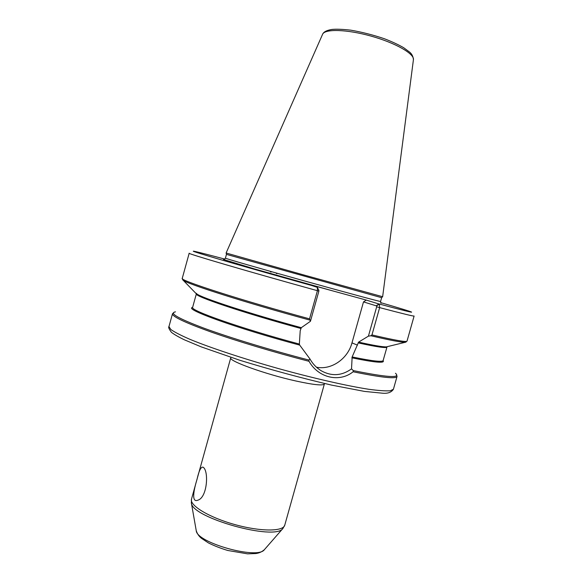 <?xml version="1.0" encoding="UTF-8"?>
<svg xmlns="http://www.w3.org/2000/svg" width="583" height="583" viewBox="0 0 583 583"><rect width="100%" height="100%" fill="white"/><g stroke="black" fill="none" stroke-linecap="round" stroke-linejoin="round"><path stroke-width="0.87" d="M197.054 479.262C198.963 470.656 200.982 466.633 203.103 467.187C209.006 470.794 207.344 497.408 197.965 500.148C191.144 503.1 193.796 489.72 197.054 479.262M271.153 272.028L270.461 271.846M276.94 273.624L276.276 273.442M308.881 360.039L309.026 361.314C318.405 378.017 339.583 382.732 353.138 371.765L353.305 370.591L351.527 368.879C341.827 375.809 331.807 376.487 321.473 370.912C316.649 368.011 312.816 364.032 309.974 358.99L308.881 360.039C270.935 350.223 229.622 337.63 203.868 328.149C178.201 318.456 168.742 313.02 175.498 311.847M368.427 336.136L370.897 335.764L371.961 334.919L379.65 307.62L379.351 304.122L376.501 305.915L376.691 306.782L368.427 336.136L358.581 342.126L352.147 356.942L351.527 368.879M379.351 304.122L366.306 300.085L363.5 301.892L376.501 305.915M309.974 358.99L299.72 345.121L299.363 344.057L300.201 330.801L301.302 327.69L310.44 321.277L309.544 318.857L317.422 290.698L317.341 287.383L305.492 283.433L366.306 300.085M310.44 321.277L318.894 291.07L318.748 290.196M363.5 301.892L351.979 342.891C347.781 358.873 331.326 370.292 316.452 367.195M413.42 59.714L382.645 296.711L304.311 275.11L226.109 253.007L322.559 34.346C324.578 28.742 346.703 29.259 371.043 36.095C395.405 42.858 414.6 53.876 413.42 59.714C413.187 56.566 411.948 54.051 409.696 52.171L403.691 47.719C398.335 44.629 391.914 41.648 384.445 38.762C373.142 34.936 361.912 32.072 350.755 30.163C342.658 29.245 336.42 29.004 332.055 29.427C326.764 30.258 323.594 31.89 322.559 34.346M380.99 303.32L380.575 301.469L381.639 297.694L226.474 254.377L226.117 253.015M264.529 549.499L264.369 549.689C257.795 559.855 196.588 542.766 196.238 530.661L196.194 530.421M191.501 499.121L230.751 357.802C228.15 360.797 265.287 374.235 295.734 380.961C313.61 384.867 323.164 385.859 324.388 383.942L284.759 525.159C283.345 531.667 260.237 531.711 234.672 524.525C209.078 517.427 189.344 505.417 191.501 499.121L191.362 502.918L196.238 530.661C197.251 533.817 199 536.375 201.485 538.328L208.35 542.875C214.121 545.783 220.593 548.312 227.756 550.469L247.556 553.85L255.842 553.529C259.027 553.143 261.869 551.861 264.369 549.689L282.908 528.475C275.234 541.126 191.377 517.711 191.362 502.918L191.311 502.626M395.456 373.258C401.301 378.36 387.25 377.471 353.305 370.591M387.411 346.63L386.573 346.834L387.039 346.827L383.104 360.615C385.268 363.471 374.847 362.531 351.848 357.816M396.389 374.191L397.038 376.443C396.105 379.132 381.471 377.573 353.138 371.765M397.038 376.443L393.416 389.255L390.304 390.778C385.771 391.106 378.607 390.61 368.813 389.291C347.198 385.953 313.567 378.301 278.229 368.514C242.936 358.581 210.201 347.701 189.992 339.357C180.927 335.414 174.543 332.128 170.834 329.504L168.961 326.582L172.495 313.749C172.058 316.518 184.942 322.61 211.133 332.019C237.099 341.172 274.6 352.424 309.026 361.314M376.173 305.813L379.045 303.954C425.59 316.431 418.762 313.683 380.612 302.613M376.691 306.782L379.65 307.62C402.459 313.632 413.945 316.438 414.112 316.037L407.029 341.106C406.621 342.345 394.931 340.283 371.961 334.919M309.544 318.857C240.305 300.048 178.456 279.993 182.26 278.346L189.184 253.233C185.839 253.204 248.212 271.554 317.422 290.698L318.894 291.07M316.846 286.938C267.342 273.194 218.078 259.085 201.12 253.86C183.885 248.555 196.478 251.528 224.798 259.107M333.425 291.085L254.29 268.88L223.413 259.457M351.979 342.891L357.474 345.151M380.575 301.469C381.297 302.038 346.054 292.549 302.81 280.474C259.566 268.406 224.506 258.262 225.417 258.152L224.105 259.515M299.72 345.121C236.887 328.382 183.033 308.844 192.616 307.46M299.363 344.057C241.224 328.528 189.198 310.178 192.638 307.321L192.616 307.43M383.148 360.513C382.528 362.269 372.194 361.074 352.147 356.942M300.857 328.462C243.541 312.903 193.294 295.916 196.362 293.839L192.638 307.321M386.944 347.053C386.478 348.372 376.866 346.98 358.115 342.87M309.624 320.031C246.274 302.839 186.691 283.826 183.171 280.248L182.617 279.731M301.302 327.69C249.065 313.501 200.734 297.614 196.792 293.847L196.179 293.234M406.001 342.104L386.573 346.834C383.446 347.133 374.118 345.566 358.581 342.126M407.029 341.106L405.265 342.257C401.964 342.512 390.508 340.348 370.897 335.764M284.759 525.159L282.908 528.475M324.388 383.942L324.52 383.519M230.751 357.802L230.861 357.364M317.341 287.383L318.872 290.305M174.222 312.16L172.495 313.749M182.26 278.346L183.171 280.248L196.362 293.839M393.416 389.255C391.426 392.301 387.906 393.627 382.863 393.234L364.506 391.412L331.552 385.101C301.63 378.105 271.059 369.833 239.846 360.272L201.288 346.892L184.294 339.772C178.456 336.945 174.171 334.46 171.446 332.325C168.997 329.067 168.166 327.15 168.961 326.582M381.625 297.694L382.637 296.718M226.466 254.37L225.417 258.152"/></g></svg>
